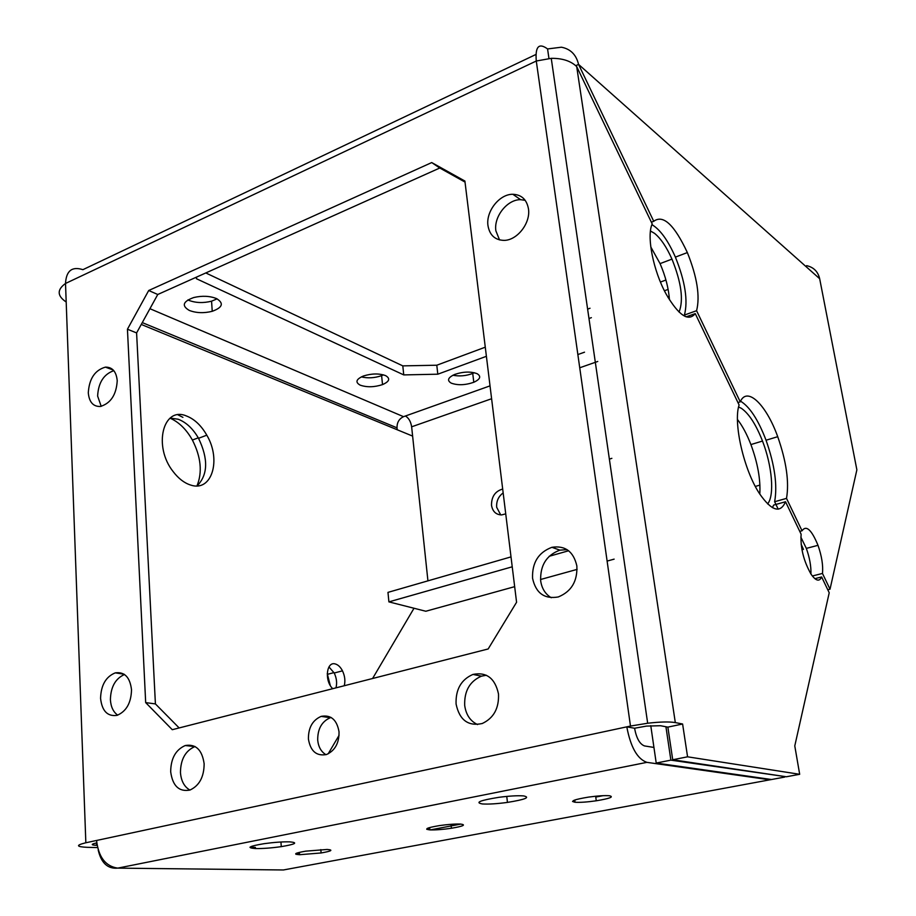 <?xml version="1.0" encoding="UTF-8"?>
<svg xmlns="http://www.w3.org/2000/svg" width="916" height="916" viewBox="0 0 916 916"><rect width="100%" height="100%" fill="white"/><g stroke="black" fill="none" stroke-linecap="round" stroke-linejoin="round"><path stroke-width="1.37" d="M650.784 246.931L660.07 263.613C665.508 276.231 668.634 288.288 669.447 299.795M650.463 230.992L654.528 233.34C660.745 238.389 666.562 246.976 671.966 259.114C681.378 282.529 683.748 300.185 679.054 312.081M737.46 419.471C742.441 425.906 746.929 434.276 750.902 444.569C757.692 462.946 760.658 479.457 759.799 494.09M738.582 406.967L741.353 408.307C748.956 413.597 756.009 424.509 762.501 441.054C772.131 465.775 774.73 495.51 767.608 503.915M801.122 544.173L803.447 549.371L801.947 549.76M255.518 848.56C262.881 848.663 271.468 848.021 281.281 846.636C295.628 844.208 298.421 842.617 289.651 841.85C282.54 841.701 274.01 842.319 264.071 843.682C249.026 846.212 246.175 847.838 255.518 848.56M482.446 803.962C488.686 804.328 497.022 803.813 507.453 802.405C525.337 799.508 530.673 797.332 523.483 795.901C517.586 795.489 509.41 795.958 498.957 797.309C480.076 800.355 474.568 802.565 482.446 803.962M117.225 380.69C116.309 371.564 112.37 367.041 105.409 367.133C94.909 370.156 89.196 378.709 88.291 392.792C89.15 402.09 93.169 406.658 100.336 406.486C110.756 403.315 116.389 394.716 117.225 380.69M113.824 370.671C103.771 374.186 98.367 382.636 97.623 396.044L101.207 406.338M131.515 689.748C129.992 677.256 124.587 671.623 115.29 672.859C105.901 676.661 100.989 685.157 100.565 698.347C102.008 711.034 107.504 716.701 117.053 715.35C126.351 711.4 131.171 702.87 131.515 689.748M124.496 674.497C115.439 678.527 110.733 686.92 110.401 699.652C110.836 706.797 113.275 711.961 117.683 715.144M204.142 763.784C202.115 749.815 195.806 743.735 185.215 745.544C175.7 749.746 170.845 758.471 170.674 771.73C172.609 785.928 179.021 792.042 189.91 790.073C199.31 785.722 204.05 776.963 204.142 763.784M195.039 746.517L194.925 746.563C185.433 750.719 180.612 759.387 180.452 772.554C181.128 780.97 184.276 786.81 189.898 790.073M339.023 731.769C336.87 719.713 330.916 714.583 321.138 716.381C312.551 720.171 308.303 727.716 308.417 739.04C310.501 751.28 316.558 756.421 326.588 754.486C335.061 750.559 339.206 742.99 339.023 731.769M331.1 717.468L330.355 717.686C321.791 721.442 317.577 728.93 317.703 740.162C318.413 746.952 321.161 751.796 325.947 754.681M498.487 693.916C495.064 678.264 486.545 671.76 472.942 674.428C461.195 679.569 455.573 689.427 456.076 703.98C459.42 719.999 468.133 726.514 482.217 723.525C493.69 718.144 499.117 708.274 498.487 693.916M486.385 675.252L481.461 676.157C469.771 681.252 464.183 691.03 464.698 705.469C465.992 714.732 470.274 721.098 477.568 724.567M576.862 565.951C573.542 551.524 565.218 545.306 551.901 547.31C538.459 552.371 532.001 562.687 532.562 578.271C535.814 593.087 544.367 599.316 558.233 596.969C571.344 591.622 577.549 581.294 576.862 565.951M567.073 549.646L559.882 550.138C546.509 555.142 540.096 565.367 540.669 580.824C541.803 588.507 545.341 594.14 551.272 597.747M528.452 208.779C526.711 199.505 521.513 194.673 512.868 194.284C499.506 193.929 485.709 211.459 487.988 225.702C489.694 235.263 495.075 240.164 504.132 240.381C517.288 240.37 530.845 222.874 528.452 208.779M525.166 200.306L520.62 199.688C507.315 199.31 493.598 216.691 495.877 230.832L499.552 239.935M170.136 418.074L178.151 419.219C186.166 422.276 192.967 428.631 198.543 438.306C208.436 458.962 207.966 474.832 197.123 485.892M186.452 415.978C194.444 419.07 201.222 425.471 206.798 435.18C221.626 459.992 211.779 492.407 190.597 485.033C184.345 483.053 178.597 478.644 173.319 471.809C152.8 446.378 163.082 405.857 186.452 415.978M328.959 666.94L334.225 673.008C336.63 678.126 337.202 683.073 335.966 687.859M332.691 688.695L331.924 687.859C324.401 679.592 326.749 661.661 334.947 663.871C337.89 664.558 340.409 666.882 342.481 670.844C344.885 675.985 345.469 680.943 344.244 685.74M217.081 298.845L211.562 301.192C203.226 303.253 195.6 302.944 188.696 300.288L187.917 299.91M216.554 298.593C224.088 303.242 222.657 307.478 212.237 311.303C203.879 313.352 196.242 313.066 189.326 310.444C181.402 305.784 182.879 301.478 193.757 297.528C202.218 295.57 209.821 295.925 216.554 298.593M383.449 374.862L381.617 375.663C374.678 378.022 367.911 378.434 361.328 376.888M385.602 375.629C390.525 378.514 389.506 381.514 382.522 384.606C374.3 387.262 366.869 387.445 360.206 385.155C355.019 382.258 356.084 379.213 363.377 376.018C371.701 373.43 379.11 373.304 385.602 375.629M474.316 372.732L472.736 373.453C466.038 375.926 459.431 376.522 452.928 375.228M477.19 373.728C481.415 376.407 480.282 379.258 473.79 382.281C465.294 385.201 457.771 385.487 451.233 383.14C446.779 380.449 447.947 377.541 454.748 374.415C463.359 371.564 470.835 371.335 477.19 373.728M669.31 297.929L668.211 297.734M575.122 802.256C580.16 802.565 587.202 802.084 596.259 800.79C609.953 798.5 614.304 796.817 609.312 795.741C604.526 795.397 597.598 795.855 588.541 797.103C574.183 799.496 569.706 801.214 575.122 802.256M429.947 829.896C435.604 830.068 442.749 829.518 451.405 828.259C463.359 826.209 466.393 824.812 460.53 824.068C455.08 823.873 447.993 824.389 439.279 825.625C426.81 827.755 423.696 829.175 429.947 829.896M299.624 854.708L321.104 852.968C331.615 851.124 333.63 849.956 327.138 849.464L305.772 851.147C294.837 853.059 292.788 854.239 299.624 854.708M609.369 459.134L611.865 458.332M500.731 514.918L496.678 507.292C496.266 501.247 498.43 496.449 503.159 492.9M502.678 489.041C495.144 491.228 491.423 496.667 491.514 505.357C492.636 511.54 496.003 514.735 501.613 514.918L505.724 513.853M66.192 302.005C57.09 295.902 56.872 289.719 65.517 283.468L85.841 842.766C75.673 845.262 76.12 846.773 87.18 847.323L97.543 847.586M96.741 842.892L95.951 843.063C90.844 844.3 91.028 845.056 96.512 845.342L97.085 845.353M801.122 534.223C800.286 547.493 803.55 560.752 810.935 574C815.801 580.996 819.373 581.981 821.641 576.966L829.22 592.767L794.779 745.899L799.679 774.295L687.572 756.811L682.603 724.006L675.31 722.587C669.413 721.59 660.196 721.797 647.669 723.239L630.483 726.056L536.284 61.017L551.249 58.338C562.31 58.2 570.794 60.948 576.691 66.582L652.215 223.951C646.375 235.927 653.222 270.815 666.207 294.208C678.767 315.551 688.454 322.02 695.244 313.604L739.097 404.964C733.04 422.849 743.918 470.377 759.65 493.85C771.684 511.071 780.317 513.693 785.539 501.75L801.122 534.223M799.679 774.295L786.363 776.768L672.722 759.765L667.867 727.121L660.493 725.724L646.513 726.09L634.559 728.243L626.796 726.846L630.483 726.056M772.451 507.67L773.619 505.082L785.539 501.75M821.641 576.966L814.851 578.672M695.244 313.604L686.141 316.844M806.595 265.651C813.637 267.232 817.999 271.583 819.671 278.727L856.872 469.839L830.022 589.206L822.476 573.439C823.244 565.47 821.755 556.092 817.999 545.329C811.553 529.688 806.229 524.834 802.038 530.788L786.512 498.384C789.317 482.056 786.386 461.492 777.718 436.692C766.303 404.746 747.078 385.819 740.243 401.838L696.584 310.707C700.202 296.372 697.133 276.998 687.355 252.576C674.325 224.718 663.127 214.287 653.738 221.294L578.557 64.395L575.775 65.689M810.935 574.011C811.187 566.283 809.652 557.741 806.332 548.386L800.847 537.12M778.211 509.159L774.627 501.728C777.581 485.423 774.718 464.916 766.051 440.23C758.242 419.814 749.746 406.796 740.563 401.174M685.065 316.398L684.412 315.047C688.179 300.723 685.168 281.407 675.39 257.11C667.993 240.37 660.173 229.55 651.929 224.649M802.038 530.788L799.771 531.394M786.512 498.384L774.627 501.728M822.476 573.439L812.343 575.992M830.022 589.206L827.778 589.755M653.738 221.294L651.39 222.222M696.584 310.707L684.412 315.047M740.243 401.838L737.941 402.571M548.947 58.452L547.573 48.937C538.848 42.56 535.093 46.59 536.284 61.017L65.517 283.468C66.215 270.781 72.009 266.19 82.909 269.67L535.894 54.491M465.019 182.078L439.772 168.006L157.758 294.494L136.599 332.92L155.411 703.912L179.147 727.934M127.439 329.222L145.678 702.606L172.277 729.697L488.171 648.963L516.578 602.259L464.893 181.047L431.722 162.567L148.701 290.509L127.439 329.222L136.599 332.92M85.841 842.766L626.796 726.846C630.643 747.193 637.341 759.02 646.891 762.352L769.875 779.814L772.44 779.344M667.821 297.082L669.161 296.303M668.13 289.399L664.421 290.773M591.381 317.657L588.977 318.539M486.396 356.313L437.802 374.197L403.75 374.907L196.459 278.739L196.574 277.079M397.212 429.753L397.017 427.829C396.926 422.505 399.101 418.784 403.532 416.677L405.387 416.013C408.696 417.914 410.78 421.52 411.639 426.81L427.932 580.847M665.932 280.021L660.447 282.059M590.018 308.245L587.614 309.139M485.274 347.187L436.795 365.221L402.8 365.873L205.791 272.945M98.195 850.002C101.218 863.021 107.722 869.055 117.729 868.128L283.422 869.971L287.12 869.284M653.932 747.445L644.532 745.933C639.78 744.193 636.46 738.296 634.559 728.243M646.891 762.352L117.729 868.128C105.546 866.33 98.493 857.113 96.569 840.464M431.608 609.644L425.825 611.247L388.899 601.881L512.227 566.798M549.188 556.287L568.63 550.756M388.899 601.881L387.972 592.377L511.002 556.894M755.322 486.43L759.925 485.102M784.611 776.505L670.878 760.143L665.932 726.754M784.703 777.077L771.524 779.516L656.211 763.051L650.772 725.667M670.878 760.143L656.211 763.051M682.603 724.006L667.867 727.121M687.572 756.811L672.722 759.765M819.671 278.727L578.557 64.395C576.244 54.697 570.531 48.972 561.416 47.208L547.573 48.937M437.802 374.197L436.795 365.221M403.75 374.907L402.8 365.873M769.875 779.814L283.422 869.971L278.075 869.902M414.009 608.247L372.594 678.493M339.069 735.342L328.18 753.822M141.27 324.447L412.624 436.096M170.021 418.165C178.906 422.047 186.36 429.352 192.394 440.046C201.005 457.004 202.539 472.278 196.974 485.892M327.252 673.638L330.275 685.5M178.002 414.856L182.914 417.364M439.772 168.006L431.722 162.567M155.411 703.912L145.678 702.606M157.758 294.494L148.701 290.509M96.512 845.342L96.42 842.96M675.31 722.587L576.691 66.582M403.532 416.677L149.926 308.703M405.387 416.013L490.026 385.865M577.859 354.561L584.523 352.191M430.28 829.907L460.84 824.091M411.639 426.81L491.606 398.735M579.736 367.785L597.759 361.454M425.825 611.247L514.655 586.664M540.532 579.507L577.114 569.386M607.113 561.084L614.132 559.138M255.438 847.403L249.976 847.243M142.278 322.604L397.017 427.829M671.966 259.114L660.07 263.613M762.501 441.054L750.902 444.569M280.937 841.999L281.281 846.636M506.754 796.416L507.453 802.405M113.263 370.03L105.409 367.133M124.026 674.187L115.29 672.859M194.925 746.563L185.215 745.544M330.355 717.686L321.138 716.381M481.461 676.157L472.942 674.428M559.882 550.138L551.901 547.31M520.62 199.688L512.868 194.284M206.798 435.18L198.543 438.306M342.481 670.844L334.225 673.008M212.237 311.303L211.562 301.192M382.522 384.606L381.617 375.663M473.79 382.281L472.736 373.453M595.652 796.233L596.259 800.79M450.981 824.32L451.405 828.259M320.84 849.59L321.104 852.968M295.948 854.296L299.543 853.609M426.753 829.323L429.833 828.74M451.027 824.698L454.004 824.125M572.546 801.5L574.973 801.042M595.766 797.069L603.026 795.683M551.249 58.338L647.669 723.239M777.718 436.692L766.051 440.23M687.355 252.576L675.39 257.11M817.999 545.329L806.332 548.386M334.019 672.607L327.562 674.302M198.268 437.825L192.394 440.046"/></g></svg>
